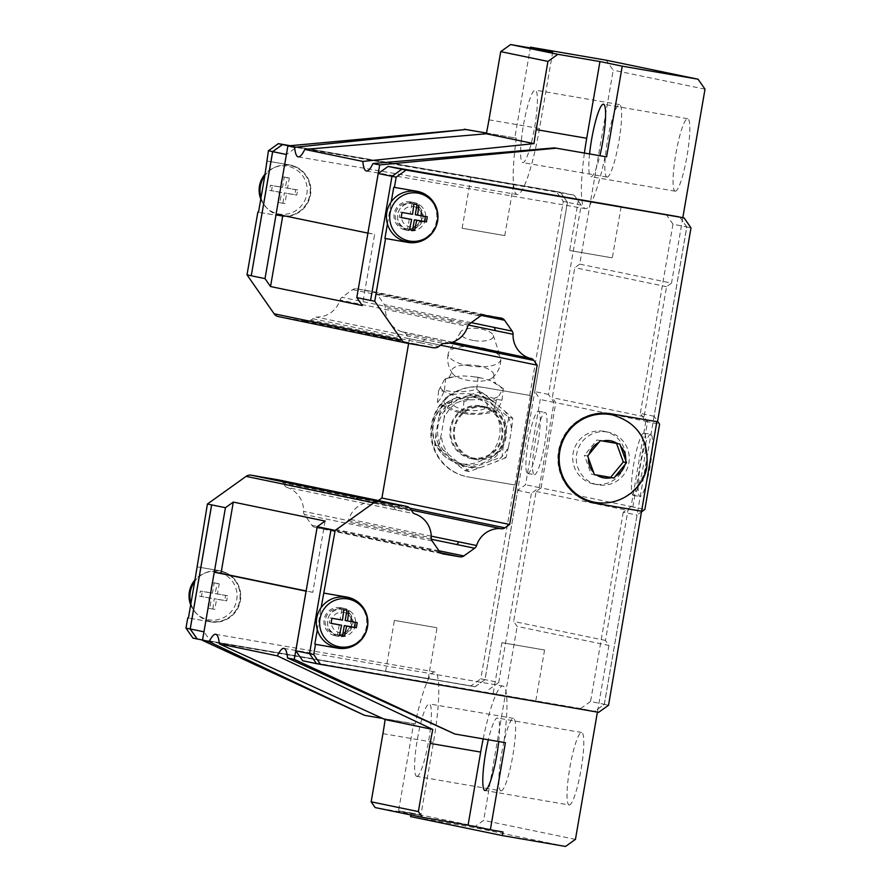 <?xml version="1.0" encoding="UTF-8"?>
<svg xmlns="http://www.w3.org/2000/svg" width="891" height="891" viewBox="0 0 891 891"><rect width="100%" height="100%" fill="white"/><g stroke="black" fill="none" stroke-linecap="round" stroke-linejoin="round"><path stroke-width="0.67" stroke-dasharray="4.46 3.34" d="M437.414 402.175C439.475 400.816 441.813 396.851 444.431 390.291C454.911 392.563 465.681 392.229 476.73 389.289C484.882 395.526 493.313 399.157 502.023 400.193C499.405 406.753 497.078 410.718 495.017 412.076L478.667 414.426L468.499 414.17L458.509 412.488L449.866 409.481L437.414 402.175L438.673 390.47L443.707 391.26L459.233 397.943L463.977 401.362L470.359 399.859L490.184 399.246L496.276 400.371L503.281 388.487L490.874 380.836L483.022 378.374L471.896 376.47A31.385 11.717 6.1 0 1 477.565 377.238A31.385 11.717 6.1 0 1 483.022 378.374L472.197 376.492L462.073 375.879L452.071 377.071L446.113 378.441L444.475 379.566A31.385 11.717 6.1 0 1 452.071 377.071M444.475 379.566L438.673 390.47M443.707 391.26A31.385 11.717 6.1 0 1 440.176 386.861M470.359 399.859A31.385 11.717 6.1 0 1 459.233 397.943M497.768 396.762A31.385 11.717 6.1 0 1 490.184 399.246M498.537 385.068A31.385 11.717 6.1 0 1 502.079 389.467M477.097 365.666A21.217 7.919 6.1 0 1 493.837 375.412A21.217 7.919 6.1 0 1 492.422 377.751A21.217 7.919 6.1 0 1 468.399 380.435A21.217 7.919 6.1 0 1 452.528 373.463A21.217 7.919 6.1 0 1 451.648 370.879A21.217 7.919 6.1 0 1 477.097 365.666M416.732 776.373A36.765 5.691 -80.2 0 0 416.754 776.373A36.765 5.691 -80.2 0 0 428.593 741.1A36.765 5.691 -80.2 0 0 429.217 703.901A36.765 5.691 -80.2 0 0 417.4 739.085A36.765 5.691 -80.2 0 0 416.732 776.373M500.965 790.852A36.765 5.691 -80.2 0 0 500.987 790.852A36.765 5.691 -80.2 0 0 512.826 755.579A36.765 5.691 -80.2 0 0 513.45 718.38A36.765 5.691 -80.2 0 0 501.633 753.563A36.765 5.691 -80.2 0 0 500.965 790.852L416.754 776.373M498.715 741.557A36.765 5.691 -80.2 0 0 497.412 718.012A36.765 5.691 -80.2 0 0 488.313 739.764M569.16 804.963A36.765 5.691 -80.2 0 0 569.182 804.963A36.765 5.691 -80.2 0 0 581.021 769.69A36.765 5.691 -80.2 0 0 581.645 732.491A36.765 5.691 -80.2 0 0 569.828 767.674A36.765 5.691 -80.2 0 0 569.16 804.963L484.949 790.484M521.447 139.274A36.765 5.691 -80.2 0 0 522.75 162.574A36.765 5.691 -80.2 0 0 522.772 162.585A36.765 5.691 -80.2 0 0 534.611 127.302A36.765 5.691 -80.2 0 0 535.235 90.102A36.765 5.691 -80.2 0 0 521.447 139.274M606.983 177.053A36.765 5.691 -80.2 0 0 607.016 177.064A36.765 5.691 -80.2 0 0 618.844 141.792A36.765 5.691 -80.2 0 0 619.468 104.581A36.765 5.691 -80.2 0 0 607.651 139.764A36.765 5.691 -80.2 0 0 606.983 177.053M589.586 153.909A36.765 5.691 -80.2 0 0 590.945 176.685A36.765 5.691 -80.2 0 0 590.967 176.696A36.765 5.691 -80.2 0 0 599.877 155.68M675.178 191.164A36.765 5.691 -80.2 0 0 675.211 191.175A36.765 5.691 -80.2 0 0 687.039 155.903A36.765 5.691 -80.2 0 0 687.663 118.703A36.765 5.691 -80.2 0 0 675.846 153.876A36.765 5.691 -80.2 0 0 675.178 191.164M382.651 718.436L415.128 724.027A69.208 10.703 99.8 0 1 434.708 671.925A69.208 10.703 99.8 0 1 433.471 742.314L420.853 815.41L375.156 807.558M483.178 738.884A69.208 10.703 99.8 0 1 502.903 686.037A69.208 10.703 99.8 0 1 503.861 742.381L453.319 733.694M552.754 51.789L539.5 128.516A69.208 10.703 99.8 0 1 517.281 194.55A69.208 10.703 99.8 0 1 516.323 138.205L486.464 133.071M605.056 156.571A69.208 10.703 99.8 0 1 585.476 208.661A69.208 10.703 99.8 0 1 584.418 153.018M534.4 474.669A31.575 4.889 -80.2 0 0 534.422 474.669A31.575 4.889 -80.2 0 0 544.59 444.375A31.575 4.889 -80.2 0 0 545.125 412.433A31.575 4.889 -80.2 0 0 534.979 442.638A31.575 4.889 -80.2 0 0 534.4 474.669M527.706 473.511A31.575 4.889 -80.2 0 0 527.728 473.522A31.575 4.889 -80.2 0 0 537.897 443.228A31.575 4.889 -80.2 0 0 538.431 411.274A31.575 4.889 -80.2 0 0 528.274 441.49A31.575 4.889 -80.2 0 0 527.706 473.511M513.339 184.448L470.971 177.153L513.339 184.448M504.506 235.558L462.139 228.252L504.506 235.558M436.779 627.71L394.401 620.403L436.779 627.71M427.947 678.808L385.58 671.513L427.947 678.808M261.007 197.724A25.516 25.215 101.7 0 0 310.324 187.678A25.516 25.215 101.7 0 0 264.827 175.627M260.773 199.072A24.313 24.012 101.7 0 0 307.027 187.377A24.313 24.012 101.7 0 0 265.084 174.135M284.897 203.594L277.925 202.335L279.284 192.022L281.612 192.501L279.841 202.725L284.897 203.594L286.668 193.369L296.77 195.107L297.661 189.995L287.548 188.257L289.319 178.022L284.262 177.153L282.492 187.388L272.39 185.651L271.499 190.763L281.612 192.501M282.982 203.204L284.329 192.89L294.854 194.706L295.734 189.594L285.22 187.767L287.392 177.621L282.347 176.752L280.164 186.898L270.463 185.25L269.583 190.362L279.284 192.022M190.919 603.508A25.516 25.215 101.7 0 0 240.225 593.473A25.516 25.215 101.7 0 0 194.728 581.411M190.685 604.855A24.313 24.012 101.7 0 0 236.939 593.172A24.313 24.012 101.7 0 0 194.984 579.918M214.809 609.388L207.837 608.119L209.185 597.805L211.523 598.284L209.753 608.52L214.809 609.388L216.58 599.153L226.682 600.89L227.561 595.778L217.46 594.041L219.231 583.805L214.174 582.937L212.403 593.172L202.302 591.435L201.411 596.547L211.523 598.284M212.882 608.987L214.241 598.674L224.766 600.501L225.646 595.377L215.121 593.562L217.304 583.416L212.247 582.547L210.076 592.693L200.375 591.034L199.495 596.157L209.185 597.805M469.089 365.822A26.463 9.879 6.1 0 1 448.273 353.371A26.463 9.879 6.1 0 1 448.752 352.19A26.463 9.879 6.1 0 1 479.948 347.401A26.463 9.879 6.1 0 1 500.642 357.77A26.463 9.879 6.1 0 1 500.853 359.017A26.463 9.879 6.1 0 1 469.089 365.822M473.466 340.473A16.617 6.204 6.1 0 1 460.692 331.909A16.617 6.204 6.1 0 1 477.543 328.523A16.617 6.204 6.1 0 1 493.28 335.417A16.617 6.204 6.1 0 1 473.466 340.473M494.583 412.221L496.276 400.371M465.637 410.005A18.054 6.738 6.1 0 1 452.26 404.236A18.054 6.738 6.1 0 1 456.025 397.943A18.054 6.738 6.1 0 1 458.575 397.308L473.299 397.007L484.994 401.852A18.054 6.738 6.1 0 1 483.824 409.069A18.054 6.738 6.1 0 1 465.637 410.005M476.897 397.754A33.947 33.535 -78.3 0 1 503.961 437.993A33.947 33.535 -78.3 0 1 464.244 464.445A33.947 33.535 -78.3 0 1 438.172 424.962A33.947 33.535 -78.3 0 1 476.897 397.754M474.936 466.594A35.64 35.217 -78.3 0 1 455.646 463.275L464.968 470.704L502.067 456.816L503.359 445.411A35.64 35.217 -78.3 0 1 490.796 460.658M486.597 399.123L478.578 391.962L467.296 395.804A35.64 35.217 -78.3 0 1 486.597 399.123L499.539 410.005A35.64 35.217 -78.3 0 1 506.266 428.571L508.872 417.434L499.539 410.005M460.892 464.367A35.64 35.217 101.7 0 0 480.182 467.686L468.911 471.528L438.617 446.046L441.212 434.908A35.64 35.217 101.7 0 0 447.939 453.474M472.542 396.885L482.51 392.775L491.843 400.204A35.64 35.217 101.7 0 0 472.542 396.885L456.693 402.832A35.64 35.217 101.7 0 0 444.119 418.079L445.422 406.675L456.693 402.832M650.72 434.285A31.575 4.889 -80.2 0 0 650.697 434.273A31.575 4.889 -80.2 0 0 640.529 464.567A31.575 4.889 -80.2 0 0 639.994 496.521A31.575 4.889 -80.2 0 0 650.14 466.305A31.575 4.889 -80.2 0 0 650.72 434.285M644.026 433.126A31.575 4.889 -80.2 0 0 643.993 433.126A31.575 4.889 -80.2 0 0 633.835 463.42A31.575 4.889 -80.2 0 0 633.301 495.363A31.575 4.889 -80.2 0 0 643.447 465.158A31.575 4.889 -80.2 0 0 644.026 433.126M535.48 701.061L493.113 693.766L535.48 701.061M544.312 649.962L501.945 642.656L544.312 649.962M612.05 257.811L569.672 250.516L612.05 257.811M611.816 414.816A44.55 44.015 -78.3 0 1 645.886 467.363A44.55 44.015 -78.3 0 1 593.751 502.079M359.641 604.577A25.516 25.215 -78.3 0 1 351.065 646.053M429.729 198.793A25.516 25.215 -78.3 0 1 421.153 240.258M370.578 300.467L392.018 176.351L401.908 169.268L679.8 217.036L686.749 227.016L637.043 515.031L604.31 704.324L594.408 711.408L316.517 663.639L309.567 653.66L331.007 529.544M679.855 217.003L686.805 226.982L654.094 416.32L657.58 421.32M642.01 511.49L637.043 515.031L604.343 704.38L594.442 711.452L316.472 663.672M387.429 223.886L391.238 201.789M415.284 214.686L425.375 216.491M401.173 217.527L399.235 217.192L400.115 212.08L410.228 213.818L411.998 203.594L417.044 204.462M409.515 229.499L407.577 229.165L409.348 218.93M399.235 217.192L401.15 217.593M400.115 212.08L402.041 212.481M425.386 216.424L427.312 216.825M412.555 214.297L410.228 213.818M411.998 203.594L413.914 203.983M407.577 229.165L409.492 229.555M416.732 191.231L416.075 191.097A25.95 25.639 -78.3 0 1 417.244 191.331M434.452 204.663A25.95 25.639 -78.3 0 1 427.814 236.75M416.075 191.097L393.755 187.266M317.33 629.67L321.15 607.573M345.185 620.47L355.286 622.274M331.073 623.31L329.147 622.987L330.026 617.864L340.139 619.601L341.899 609.377L346.955 610.246M339.415 635.283L337.489 634.949L339.248 624.725M329.147 622.987L331.062 623.377M330.026 617.864L331.942 618.265M355.297 622.208L357.213 622.609M342.467 620.091L340.139 619.601M341.899 609.377L343.826 609.778M337.489 634.949L339.404 635.35M346.644 597.026L345.986 596.892A25.95 25.639 -78.3 0 1 347.156 597.115M364.363 610.446A25.95 25.639 -78.3 0 1 357.714 642.534M345.986 596.892L323.656 593.05M594.442 474.714L591.156 474.045L594.397 474.591M587.659 455.992L584.385 455.323L591.156 474.045M600.322 440.622L597.048 439.942L584.385 455.323M619.78 443.963L597.048 439.942M657.502 421.788L611.17 413.825M604.343 704.38L608.542 705.249M686.805 226.982L691.004 227.851M593.907 502.992A45.419 44.873 -78.3 0 1 558.69 450.1A45.419 44.873 -78.3 0 1 610.513 413.691M594.442 711.452L598.641 712.321M367.938 233.13L374.643 234.288L362.336 305.546M325.104 521.068L312.797 592.326L306.092 591.178M408.624 343.458L409.437 338.758L406.129 334.014A5.19 5.123 101.7 0 0 402.041 331.808A24.224 23.934 -78.3 0 1 385.346 307.863A5.19 5.123 101.7 0 0 384.422 304.677L376.837 293.807A5.19 5.123 101.7 0 0 373.518 291.691L356.5 288.762A5.19 5.123 101.7 0 0 352.669 289.653L341.932 297.327A5.19 5.123 101.7 0 0 339.994 300.022A24.224 23.934 -78.3 0 1 316.171 317.051A5.19 5.123 101.7 0 0 312.886 318.744L440.611 345.173M422.646 341.453A5.19 5.123 -78.3 0 1 425.931 339.772L443.896 343.492M278.66 479.915A6.916 6.838 -78.3 0 1 282.859 482.688L284.229 484.648A5.19 5.123 101.7 0 0 286.757 487.344L414.482 513.773M396.517 510.053A5.19 5.123 -78.3 0 1 393.989 507.369L411.954 511.089M654.061 416.264L640.295 413.413L645.819 421.343L659.585 424.194M645.819 421.343L631.095 506.6L623.232 512.225L636.998 515.076M631.095 506.6L644.861 509.44M623.232 512.225L590.544 701.473L604.31 704.324M678.552 216.78L679.8 217.036M666.034 214.196L672.983 224.164L686.749 227.016M672.983 224.164L640.295 413.413M590.544 701.473L580.642 708.557L594.408 711.408M580.642 708.557L302.751 660.788M197.178 638.936L475.07 686.705L484.971 679.633L567.411 202.313L560.461 192.345L289.53 145.768M198.437 639.192L475.103 686.761L485.005 679.677L517.704 490.34L525.523 484.749L540.247 399.502L534.756 391.617L567.467 202.279L560.517 192.311L289.686 145.756M504.785 411.096L512.804 418.258L511.512 429.662A35.64 35.217 101.7 0 0 504.785 411.096L491.843 400.204M505.999 457.629L496.042 461.738A35.64 35.217 101.7 0 0 508.605 446.491L505.999 457.629L502.067 456.816M468.911 471.528L464.968 470.704M480.182 467.686L496.042 461.738M512.804 418.258L508.872 417.434M482.51 392.775L478.578 391.962M451.447 401.741L441.479 405.85L438.873 416.988A35.64 35.217 -78.3 0 1 451.447 401.741L467.296 395.804M435.966 433.817L434.674 445.233L442.693 452.394A35.64 35.217 -78.3 0 1 435.966 433.817L438.873 416.988M438.617 446.046L434.674 445.233M442.693 452.394L455.646 463.275M508.605 446.491L511.512 429.662M503.359 445.411L506.266 428.571M444.119 418.079L441.212 434.908M445.422 406.675L441.479 405.85M462.719 413.068L463.977 401.362M502.023 400.193L503.281 388.487M444.431 390.291L445.689 378.586M476.73 389.289L477.988 377.584M202.302 591.435L200.375 591.034M201.411 596.547L199.495 596.157M226.682 600.89L224.766 600.501M227.561 595.778L225.646 595.377M216.58 599.153L214.241 598.674M215.121 593.562L217.46 594.041M212.403 593.172L210.076 592.693M209.753 608.52L207.837 608.119M219.231 583.805L217.304 583.416M214.174 582.937L212.247 582.547M272.39 185.651L270.463 185.25M271.499 190.763L269.583 190.362M296.77 195.107L294.854 194.706M297.661 189.995L295.734 189.594M286.668 193.369L284.329 192.89M285.22 187.767L287.548 188.257M282.492 187.388L280.164 186.898M279.841 202.725L277.925 202.335M289.319 178.022L287.392 177.621M284.262 177.153L282.347 176.752M210.076 621.74L188.402 618.042L210.076 621.74A25.95 25.639 101.7 0 0 239.679 600.935A25.95 25.639 101.7 0 0 218.908 570.585L196.588 566.754M210.733 621.873A25.95 25.639 101.7 0 0 240.336 601.069A25.95 25.639 101.7 0 0 219.565 570.73L197.245 566.888M280.164 215.956L258.501 212.247L280.164 215.956A25.95 25.639 101.7 0 0 309.778 195.151A25.95 25.639 101.7 0 0 288.996 164.802L266.676 160.97M280.821 216.09A25.95 25.639 101.7 0 0 310.436 195.285A25.95 25.639 101.7 0 0 289.653 164.935L267.333 161.104M514.965 485.005L530.423 395.493L483.434 387.396A45.419 44.873 101.7 0 0 431.623 423.804A45.419 44.873 101.7 0 0 467.975 476.908L514.965 485.005L467.975 476.908M530.423 395.493L484.091 387.529A45.419 44.873 101.7 0 0 432.28 423.938A45.419 44.873 101.7 0 0 468.633 477.041M529.766 395.359L563.268 201.411L556.318 191.442L290.243 145.701M567.467 202.279L563.268 201.411M485.005 679.677L480.806 678.808L514.307 484.871M286.757 487.344A24.224 23.934 -78.3 0 1 303.486 511.345A5.19 5.123 101.7 0 0 304.421 514.53L311.95 525.345A5.19 5.123 101.7 0 0 315.269 527.461L332.287 530.39A5.19 5.123 101.7 0 0 336.119 529.499L346.922 521.781A5.19 5.123 101.7 0 0 348.86 519.097A24.224 23.934 -78.3 0 1 372.627 502.101A5.19 5.123 101.7 0 0 377.216 501.399L378.397 500.553M312.886 318.744L310.937 320.136A6.916 6.838 -78.3 0 1 305.825 321.306L278.582 316.628A6.916 6.838 -78.3 0 1 278.36 316.583M192.935 638.101L470.916 685.892L480.806 678.808M475.103 686.761L470.916 685.892M560.517 192.311L556.318 191.442M282.803 215.511L276.099 214.13M214.297 572.178L203.961 631.808L210.944 641.787L475.07 686.705M517.66 490.373L531.426 493.224L539.3 487.6L554.024 402.353L548.5 394.423L581.188 205.164L574.238 195.196L296.335 147.427L286.445 154.499L276.143 214.13M539.3 487.6L525.523 484.749M548.5 394.423L534.723 391.572M554.024 402.353L540.247 399.502M581.188 205.164L567.411 202.313M210.944 641.787L202.535 640.05M488.847 689.556L498.737 682.484L484.971 679.633M498.737 682.484L531.426 493.224M574.238 195.196L560.461 192.345M296.335 147.427L288.717 145.846M393.989 507.369L284.229 484.648M411.274 510.098L372.627 502.101M409.437 338.758L440.577 345.196M452.416 342.233L402.041 331.808M425.931 339.772L316.171 317.051M486.475 133.026L514.786 137.893L530.323 47.936M632.866 506.901L541.071 487.9L536.115 491.442L513.662 621.45L517.136 626.429L608.932 645.429L605.457 640.44L627.921 510.443L632.866 506.901L647.59 421.655L644.115 416.665L666.568 286.657L671.513 283.115L579.718 264.126L613.22 70.177L606.27 60.209M579.718 264.126L574.773 267.656L552.32 397.664L555.795 402.654L541.071 487.9M565.54 846.45L473.745 827.449L483.635 820.377L517.136 626.429M473.745 827.449L410.562 816.59M410.851 814.942L411.185 812.971L398.555 810.799L413.602 723.704L363.06 715.016M282.837 215.288L374.643 234.288M312.797 592.326L306.136 590.956M608.932 645.429L597.415 712.109M682.829 217.627L671.513 283.115M536.115 491.442L627.921 510.443M647.59 421.655L555.795 402.654M644.115 416.665L552.32 397.664M605.457 640.44L513.662 621.45M666.568 286.657L574.773 267.656M705.015 89.178L613.22 70.177M575.441 839.378L483.635 820.377M411.185 812.971L502.992 831.971M398.555 810.799L420.853 815.41M413.602 723.704L415.128 724.027M516.323 138.205L514.786 137.893M503.861 742.381L505.397 742.704M607.35 432.024A26.819 26.496 101.7 0 0 576.755 453.519A26.819 26.496 101.7 0 0 597.349 484.704A26.819 26.496 101.7 0 0 628.734 463.81A26.819 26.496 101.7 0 0 607.35 432.024M603.808 431.289A26.819 26.496 101.7 0 0 573.214 452.784A26.819 26.496 101.7 0 0 593.807 483.98A26.819 26.496 101.7 0 0 625.192 463.086A26.819 26.496 101.7 0 0 603.808 431.289M414.081 202.613A14.278 14.1 101.7 0 0 397.798 214.052A14.278 14.1 101.7 0 0 408.769 230.658A14.278 14.1 101.7 0 0 425.464 219.531A14.278 14.1 101.7 0 0 414.081 202.613M410.551 201.878A14.278 14.1 101.7 0 0 394.256 213.317A14.278 14.1 101.7 0 0 405.227 229.923A14.278 14.1 101.7 0 0 421.922 218.796A14.278 14.1 101.7 0 0 410.551 201.878M412.555 203.616A12.975 12.819 -78.3 0 1 422.902 218.997A12.975 12.819 -78.3 0 1 407.71 229.11A12.975 12.819 -78.3 0 1 397.754 214.018A12.975 12.819 -78.3 0 1 412.555 203.616M413.413 206.5A10.324 10.202 -78.3 0 1 419.483 223.262A10.324 10.202 -78.3 0 1 402.075 220.266A10.324 10.202 -78.3 0 1 413.413 206.5M410.328 203.159A12.975 12.819 -78.3 0 1 420.675 218.54A12.975 12.819 -78.3 0 1 405.483 228.653A12.975 12.819 -78.3 0 1 395.515 213.562A12.975 12.819 -78.3 0 1 410.328 203.159M340.228 608.943A12.975 12.819 -78.3 0 1 350.575 624.324A12.975 12.819 -78.3 0 1 335.395 634.437A12.975 12.819 -78.3 0 1 325.427 619.345A12.975 12.819 -78.3 0 1 340.228 608.943M342.467 609.399A12.975 12.819 -78.3 0 1 352.803 624.791A12.975 12.819 -78.3 0 1 337.622 634.893A12.975 12.819 -78.3 0 1 327.654 619.802A12.975 12.819 -78.3 0 1 342.467 609.399M343.325 612.284A10.324 10.202 -78.3 0 1 349.395 629.046A10.324 10.202 -78.3 0 1 331.987 626.05A10.324 10.202 -78.3 0 1 343.325 612.284M343.993 608.397A14.278 14.1 101.7 0 0 327.71 619.835A14.278 14.1 101.7 0 0 338.669 636.441A14.278 14.1 101.7 0 0 355.375 625.315A14.278 14.1 101.7 0 0 343.993 608.397M340.451 607.662A14.278 14.1 101.7 0 0 324.168 619.1A14.278 14.1 101.7 0 0 335.127 635.706A14.278 14.1 101.7 0 0 351.834 624.591A14.278 14.1 101.7 0 0 340.451 607.662M480.784 406.708A25.95 25.639 -78.3 0 1 501.477 437.481A25.95 25.639 -78.3 0 1 471.105 457.696A25.95 25.639 -78.3 0 1 451.169 427.513A25.95 25.639 -78.3 0 1 480.784 406.708M484.325 407.443A25.95 25.639 101.7 0 0 454.711 428.248A25.95 25.639 101.7 0 0 474.647 458.431A25.95 25.639 101.7 0 0 505.019 438.216A25.95 25.639 101.7 0 0 484.325 407.443M471.796 458.709A26.819 26.496 -78.3 0 1 450.423 426.912A26.819 26.496 -78.3 0 1 481.797 406.018A26.819 26.496 -78.3 0 1 502.401 437.214A26.819 26.496 -78.3 0 1 471.796 458.709M475.337 459.444A26.819 26.496 -78.3 0 1 453.965 427.647A26.819 26.496 -78.3 0 1 485.339 406.753A26.819 26.496 -78.3 0 1 505.943 437.949A26.819 26.496 -78.3 0 1 475.337 459.444M433.471 742.314L382.93 733.627M488.959 119.828L539.5 128.516M474.725 394.59A25.616 9.567 6.1 0 1 488.446 411.675A25.616 9.567 6.1 0 1 445.244 404.247A25.616 9.567 6.1 0 1 474.725 394.59M484.994 401.852A33.947 33.535 -78.3 0 1 459.611 463.487A33.947 33.535 -78.3 0 1 458.575 397.308M612.251 414.905A44.55 44.015 -78.3 0 1 646.465 466.728A44.55 44.015 -78.3 0 1 595.633 502.435M388.12 339.304A6.916 6.838 101.7 0 0 388.342 339.337L406.307 343.057M433.561 347.746L415.596 344.026A6.916 6.838 101.7 0 0 420.697 342.846L438.673 346.566M469.668 323.756L451.704 320.036A5.19 5.123 -78.3 0 0 449.755 322.731L467.719 326.451M352.669 289.653L480.394 316.082M356.5 288.762L484.236 315.202M373.518 291.691L501.254 318.12M315.269 527.461L442.66 553.823M311.95 525.345L439.686 551.785M432.146 540.971L414.181 537.251A5.19 5.123 -78.3 0 1 413.257 534.065L431.222 537.774M388.431 502.635A6.916 6.838 101.7 0 1 392.619 505.409L410.595 509.129M219.565 570.73L218.908 570.585M289.653 164.935L288.996 164.802M483.434 387.396L484.091 387.529M392.619 505.409L282.859 482.688M413.257 534.065L303.486 511.345M414.181 537.251L304.421 514.53M440.633 552.81L332.287 530.39M438.996 550.794L336.119 529.499M431.367 539.267L346.922 521.781M431.233 536.148L348.86 519.097M409.749 508.126L377.216 501.399M449.599 343.002L406.129 334.014M468.399 325.048L385.346 307.863M471.216 322.642L384.422 304.677M481.53 315.47L376.837 293.807M451.704 320.036L341.932 297.327M449.755 322.731L339.994 300.022M420.697 342.846L310.937 320.136M415.596 344.026L305.825 321.306M388.342 339.337L278.582 316.628M453.764 376.782L447.883 378.441C449.855 376.715 451.113 374.198 451.648 370.879M493.659 382.172L495.897 383.609C494.338 381.493 493.647 378.764 493.837 375.412M513.45 718.38L429.217 703.901M581.645 732.491L497.412 718.012M619.468 104.581L535.235 90.102M607.016 177.064L522.772 162.585M687.663 118.703L603.43 104.214M675.211 191.175L590.967 176.696M215.7 634.281L434.708 671.925M283.895 648.392L502.903 686.037M298.262 156.905L517.281 194.55M366.457 171.016L585.476 208.661M527.728 473.522L534.422 474.669M538.431 411.274L545.125 412.433M504.763 235.625L513.595 184.515M462.139 228.252L470.971 177.153M428.203 678.875L437.035 627.765M385.58 671.513L394.401 620.403M265.919 207.113L267.155 208.394M274.094 167.608L275.742 166.929M195.831 612.897L197.067 614.177M204.006 573.403L205.654 572.713M460.692 331.909L448.752 352.19M493.28 335.417L500.642 357.77M452.528 373.463C448.195 367.393 446.781 360.688 448.273 353.359M492.422 377.762C497.935 372.761 500.753 366.513 500.853 359.017M458.509 412.488L468.499 414.159M456.025 397.943A33.947 33.947 0 0 0 459.611 463.487L464.244 464.445M477.999 397.954L474.402 397.208M633.301 495.363L639.994 496.521M643.993 433.126L650.697 434.273M501.945 642.656L493.113 693.766M544.568 650.018L535.736 701.128M578.504 199.406L569.672 250.516M621.127 206.768L612.306 257.878M416.921 191.264L417.567 191.398M346.822 597.048L347.479 597.182M593.584 502.925L594.23 503.059M373.685 291.725L501.421 318.154M402.977 331.92L530.702 358.349M373.206 502.257L500.931 528.697M315.102 527.427L442.827 553.868M290.499 165.102L289.842 164.958M220.4 570.886L219.754 570.752M467.162 476.763L466.505 476.629M593.807 483.98L597.349 484.704M604.677 431.456L608.219 432.18M405.227 229.923L408.769 230.658M411.007 201.967L414.549 202.691M412.978 203.694L410.751 203.237M407.71 229.11L405.483 228.653M342.879 609.477L340.652 609.021M337.622 634.893L335.395 634.437M335.127 635.706L338.669 636.441M340.919 607.751L344.461 608.486M485.161 407.599L481.619 406.864M474.647 458.431L471.105 457.696M485.339 406.753L481.797 406.018M474.469 459.277L470.927 458.542"/><path stroke-width="1.34" d="M488.313 739.764A36.765 5.691 -80.2 0 0 485.606 753.095A36.765 5.691 -80.2 0 0 484.916 790.484A36.765 5.691 -80.2 0 0 484.949 790.484A36.765 5.691 -80.2 0 0 498.715 741.557M599.877 155.68A36.765 5.691 -80.2 0 0 603.43 104.214A36.765 5.691 -80.2 0 0 589.586 153.909M219.353 643.87L385.124 719.583A69.208 10.703 99.8 0 1 382.93 733.627L371.157 801.822L375.156 807.558L422.356 817.325L418.369 811.59L430.141 743.395A69.208 10.703 99.8 0 1 432.781 729.451L277.391 655.876L219.353 643.87A69.208 10.703 99.8 0 0 215.7 634.281A69.208 10.703 99.8 0 0 209.196 641.765L364.586 715.339L382.651 718.436M277.391 655.876A69.208 10.703 99.8 0 1 283.895 648.392A69.208 10.703 99.8 0 1 287.548 657.981L454.856 734.017L294.275 659.373L306.059 591.167L214.252 572.178L202.48 640.373L364.586 715.339M422.356 817.325L468.065 825.177L480.683 752.082A69.208 10.703 99.8 0 1 483.178 738.884M584.418 153.018A69.208 10.703 99.8 0 1 586.712 138.283L599.955 61.557L622.252 66.168L606.582 156.883L554.514 147.884L372.961 163.532A69.208 10.703 99.8 0 1 366.457 171.016A69.208 10.703 99.8 0 1 362.804 161.427L533.976 143.629A69.208 10.703 99.8 0 1 536.17 129.596L547.943 61.401L500.731 51.622L488.959 119.828A69.208 10.703 99.8 0 1 486.319 133.773L304.767 149.421A69.208 10.703 99.8 0 1 298.262 156.905A69.208 10.703 99.8 0 1 294.609 147.316L465.781 129.518L287.882 145.924L276.099 214.13L367.905 233.119L378.241 173.5L391.973 176.34M486.464 133.071L465.781 129.518M554.514 147.884L606.582 156.883M289.686 145.756L282.536 144.531L272.635 151.604L268.447 150.735L264.827 175.627A25.516 25.215 101.7 0 0 261.007 197.724L258.501 212.247L257.844 212.114L258.501 212.225M265.084 174.135A24.313 24.012 101.7 0 0 260.773 199.072M225.434 507.703L214.297 572.178L220.99 573.336L233.308 502.079L225.434 507.703L207.425 504.016L194.728 581.411A25.516 25.215 101.7 0 0 190.919 603.508L188.402 618.042L187.745 617.897L188.413 618.02M194.984 579.918A24.313 24.012 101.7 0 0 190.685 604.855M620.871 206.701L578.504 199.406L620.871 206.701M610.368 414.538A44.55 44.015 -78.3 0 1 611.816 414.816L612.251 414.905A44.55 44.015 -78.3 0 0 559.971 450.345A44.55 44.015 -78.3 0 0 594.186 502.168L593.751 502.079A44.55 44.015 -78.3 0 1 559.537 450.256A44.55 44.015 -78.3 0 1 610.368 414.538M613.888 478.066L594.442 474.714L587.659 455.992L600.322 440.622L619.78 443.963L626.562 462.685L613.888 478.066L610.613 477.387L623.288 462.006L616.55 443.406M352.713 645.362L351.065 646.053A25.516 25.215 -78.3 0 1 321.15 607.573A25.516 25.215 -78.3 0 1 359.641 604.577L360.877 605.869A24.313 24.012 -78.3 0 1 352.713 645.362A24.313 24.012 -78.3 0 1 319.769 625.593A24.313 24.012 -78.3 0 1 360.877 605.869M348.882 610.647L347.523 620.96L345.185 620.47L346.955 610.246L343.826 609.778L342.467 620.091L331.942 618.265L331.062 623.377L341.587 625.204L339.404 635.35L344.461 636.219L346.644 626.072L344.305 625.593L342.534 635.818L339.415 635.283M347.523 620.96L357.213 622.609L356.333 627.721L346.644 626.072M422.802 239.579L421.153 240.258A25.516 25.215 -78.3 0 1 391.238 201.789A25.516 25.215 -78.3 0 1 429.729 198.793L430.977 200.074A24.313 24.012 -78.3 0 1 422.802 239.579A24.313 24.012 -78.3 0 1 389.857 219.81A24.313 24.012 -78.3 0 1 430.977 200.074M418.97 204.852L417.612 215.165L415.284 214.686L417.044 204.462L413.914 203.983L412.555 214.297L402.041 212.481L401.15 217.593L411.675 219.42L409.492 229.555L414.549 230.424L416.732 220.289L414.393 219.799L412.633 230.034L409.515 229.499M417.612 215.165L427.312 216.825L426.421 221.937L416.732 220.289M276.143 214.141L265.006 278.616L270.53 286.546L362.336 305.546L356.801 297.616L370.578 300.467L391.973 176.295L401.874 169.223L684.054 217.872L691.004 227.851L657.502 421.788L611.17 413.825A45.419 44.873 -78.3 0 0 559.348 450.233A45.419 44.873 -78.3 0 0 595.711 503.337L595.054 503.203A45.419 44.873 -78.3 0 1 593.907 502.992M656.845 421.677L608.542 705.249L598.641 712.321L316.472 663.672L309.522 653.693L331.007 529.544L317.229 526.692L325.104 521.068L233.308 502.079M411.675 219.42L401.173 217.527M425.375 216.491L424.506 221.536L414.393 219.799M424.506 221.536L426.421 221.937M412.633 230.034L414.549 230.424M427.814 236.75A25.95 25.639 -78.3 0 1 407.243 242.252L384.912 238.409L387.429 223.886M417.244 191.331A25.95 25.639 -78.3 0 1 434.452 204.663M391.238 201.789L393.755 187.266L416.732 191.231A25.95 25.639 -78.3 0 1 437.503 221.581A25.95 25.639 -78.3 0 1 407.9 242.385L384.912 238.409M341.587 625.204L331.073 623.31M355.286 622.274L354.418 627.331L344.305 625.593M354.418 627.331L356.333 627.721M342.534 635.818L344.461 636.219M357.714 642.534A25.95 25.639 -78.3 0 1 337.143 648.035L314.824 644.204L317.33 629.67M347.156 597.115A25.95 25.639 -78.3 0 1 364.363 610.446M321.15 607.573L335.15 530.446L330.951 529.577M370.545 300.412L374.732 301.281L385.569 238.543M374.732 301.281L401.897 340.239A6.916 6.838 101.7 0 0 406.307 343.057L433.561 347.746A6.916 6.838 101.7 0 0 438.673 346.566L440.611 345.173A5.19 5.123 -78.3 0 1 443.896 343.492A24.224 23.934 101.7 0 0 467.719 326.451A5.19 5.123 -78.3 0 1 469.668 323.756L480.394 316.082A5.19 5.123 -78.3 0 1 484.236 315.202L501.254 318.12A5.19 5.123 -78.3 0 1 504.562 320.237L512.147 331.118A5.19 5.123 -78.3 0 1 513.071 334.292A24.224 23.934 101.7 0 0 529.766 358.249A5.19 5.123 -78.3 0 1 533.865 360.443L537.173 365.187L509.663 524.465L504.952 527.828A5.19 5.123 -78.3 0 1 500.352 528.541A24.224 23.934 101.7 0 0 476.585 545.526A5.19 5.123 -78.3 0 1 474.647 548.221L463.855 555.939A5.19 5.123 -78.3 0 1 460.023 556.819L443.005 553.901A5.19 5.123 -78.3 0 1 439.686 551.785L432.146 540.971A5.19 5.123 -78.3 0 1 431.222 537.774A24.224 23.934 101.7 0 0 414.482 513.773A5.19 5.123 -78.3 0 1 411.954 511.089L410.595 509.129A6.916 6.838 101.7 0 0 406.173 506.311L378.92 501.622A6.916 6.838 101.7 0 0 373.819 502.802L335.15 530.446M324.313 593.183L346.644 597.026A25.95 25.639 -78.3 0 1 367.415 627.364A25.95 25.639 -78.3 0 1 337.8 648.169L314.824 644.204M320.66 664.541L313.71 654.562L315.481 644.338M642.043 511.3L595.711 503.337M394.412 187.4L396.172 177.164L406.073 170.092L684.054 217.872M309.522 653.693L313.71 654.562M391.973 176.295L396.172 177.164M594.397 474.591L610.613 477.387M626.562 462.685L623.288 462.006M641.386 511.167L595.054 503.203M401.874 169.223L406.073 170.092M356.801 297.616L379.677 164.924L372.961 163.532M316.428 663.617L302.751 660.788L295.801 650.809L317.229 526.692M452.416 342.233L529.766 358.249M411.274 510.098L500.352 528.541M295.801 650.809L309.522 653.649M657.58 421.32L659.585 424.194L644.861 509.44L642.01 511.49M378.241 173.5L388.142 166.428L678.552 216.78M388.142 166.428L401.83 169.257M211.668 504.852L190.229 628.968L197.178 638.936L202.535 640.05M211.613 504.885L190.184 629.001L197.134 638.97L198.437 639.192M289.53 145.768L282.57 144.576L272.679 151.648L251.24 275.764L265.006 278.616M272.635 151.604L251.24 275.764M194.728 581.411L190.919 603.508M264.827 175.627L261.007 197.724M187.745 617.897L185.985 628.133L192.935 638.101L197.134 638.97M190.184 629.001L185.985 628.133M257.844 212.114L247.007 274.851L251.206 275.72M207.425 504.016L246.083 476.373A6.916 6.838 -78.3 0 1 251.195 475.193L278.438 479.87A6.916 6.838 -78.3 0 1 278.66 479.915L388.431 502.635A6.916 6.838 101.7 0 0 388.209 502.591L406.173 506.311M378.397 500.553L381.927 498.024L408.624 343.458M401.897 340.239L383.921 336.531A6.916 6.838 101.7 0 0 388.12 339.304L278.36 316.583A6.916 6.838 -78.3 0 1 274.161 313.81L247.007 274.851M290.243 145.701L278.337 143.663L268.447 150.735M282.536 144.531L278.337 143.663M270.53 286.546L282.803 215.511M203.961 631.808L190.229 628.968M286.401 154.499L272.679 151.648M288.717 145.846L282.57 144.576M381.927 498.024L509.663 524.465M440.577 345.196L537.173 365.187M464.244 129.206L486.475 133.026M530.323 47.936L530.457 47.178L552.754 51.789L510.632 44.55L500.731 51.622M622.252 66.168L698.065 79.21L606.27 60.209L530.457 47.178M454.856 734.017L505.397 742.704L490.351 829.799L502.992 831.971L502.368 835.591L410.562 816.59L410.851 814.942M306.136 590.956L220.99 573.336M362.804 161.427L304.767 149.421M294.609 147.316L287.882 145.924M502.368 835.591L565.54 846.45L575.441 839.378L597.415 712.109M698.065 79.21L705.015 89.178L682.829 217.627M379.677 164.924L556.04 148.196M468.065 825.177L490.351 829.799M547.943 61.401L557.844 54.318L599.955 61.557M533.976 143.629L486.319 133.773M557.844 54.318L510.632 44.55M432.781 729.451L385.124 719.583M418.369 811.59L371.157 801.822M209.196 641.765L202.48 640.373M294.275 659.373L287.548 657.981M480.683 752.082L430.141 743.395M586.712 138.283L536.17 129.596M595.633 502.435A44.55 44.015 -78.3 0 1 594.186 502.168L595.656 502.446C624.268 506.756 645.329 484.336 646.899 466.06C648.771 439.341 637.221 422.289 612.251 414.905M611.471 477.643A18.856 18.633 -78.3 0 1 596.859 475.137M624.992 464.601A18.856 18.633 -78.3 0 1 615.469 476.15M620.626 446.291A18.856 18.633 -78.3 0 1 625.727 460.357M602.75 441.034A18.856 18.633 -78.3 0 1 617.363 443.551M589.229 454.087A18.856 18.633 -78.3 0 1 598.752 442.537M593.595 472.386A18.856 18.633 -78.3 0 1 588.505 458.33M407.243 242.252L407.9 242.385M337.143 648.035L337.8 648.169M481.53 315.47L504.562 320.237M512.147 331.118L494.182 327.398A5.19 5.123 -78.3 0 1 495.106 330.572L513.071 334.292M449.599 343.002L533.865 360.443M409.749 508.126L504.952 527.828M474.647 548.221L456.682 544.501A5.19 5.123 -78.3 0 0 458.62 541.817L476.585 545.526M438.996 550.794L463.855 555.939M440.633 552.81L460.023 556.819M378.92 501.622L360.955 497.902A6.916 6.838 101.7 0 0 355.843 499.083L373.819 502.802M355.843 499.083L246.083 476.373M360.955 497.902L251.195 475.193M388.209 502.591L278.438 479.87M456.682 544.501L431.367 539.267M458.62 541.817L431.233 536.148M495.106 330.572L468.399 325.048M494.182 327.398L471.216 322.642M383.921 336.531L274.161 313.81M388.12 339.304L406.084 343.013M388.431 502.635L406.396 506.355"/></g></svg>
